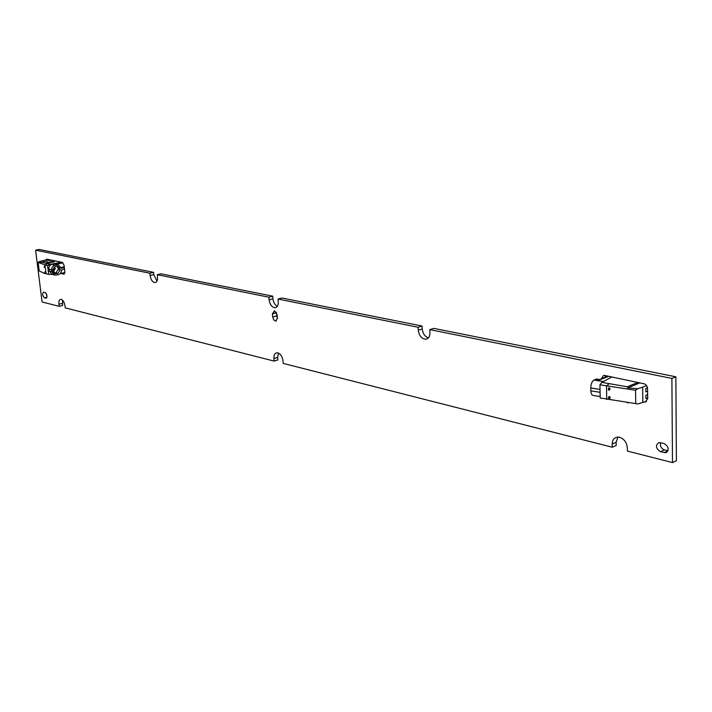 <?xml version="1.0" encoding="UTF-8"?>
<svg xmlns="http://www.w3.org/2000/svg" width="712" height="712" viewBox="0 0 712 712"><rect width="100%" height="100%" fill="white"/><g stroke="black" fill="none" stroke-linecap="round" stroke-linejoin="round"><path stroke-width="1.07" d="M274.494 310.752L277.137 314.811L277.395 318.042L275.793 321.094L273.791 319.946L272.705 317.018L272.438 313.787L274.494 310.752M278.072 299.049L278.285 301.657C278.401 305.252 277.342 307.281 275.099 307.735C271.913 307.344 269.919 304.692 269.1 299.788L268.887 297.198L157.281 274.707L157.512 277.021C157.708 280.35 156.88 282.21 155.038 282.593C152.51 282.219 150.864 279.852 150.107 275.517L149.867 273.212L35.6 250.179L42.079 301.977L59.149 306.329L58.891 304.238C58.642 301.301 59.265 299.663 60.734 299.325L61.241 299.369C63.137 300.17 64.383 302.306 64.979 305.777L65.237 307.878L274.093 361.082L273.88 358.554C273.746 355.172 274.743 353.25 276.852 352.796L277.867 352.876C280.67 353.971 282.379 356.632 282.993 360.859L283.198 363.396L612.267 447.225L612.204 444.03C612.311 440.158 613.94 437.862 617.082 437.15L619.582 437.275C624.193 438.939 626.774 442.464 627.325 447.848L627.379 451.07L672.493 462.569L671.888 378.419L429.799 329.629L429.95 332.548C429.959 336.456 428.579 338.681 425.82 339.232C421.664 338.859 419.154 335.833 418.282 330.172L418.122 327.271L278.072 299.049L281.908 298.008L422.074 326.043L422.234 328.926C422.821 333.661 424.877 336.642 428.401 337.88M47.028 296.37L46.004 293.166M64.863 272.794L64.267 272.66M277.413 318.584L276.247 312.15M612.267 447.225L616.192 445.498L616.138 442.312L617.927 437.079M273.88 358.554L277.653 357.397L278.49 353.09M277.653 357.397L277.867 359.925L274.093 361.082M59.149 306.329L62.603 305.475L62.549 300.17M156.96 281.115L153.774 274.627L153.534 272.331L39.071 249.431L35.6 250.179M277.297 306.365C274.868 304.994 273.408 302.449 272.927 298.746L272.723 296.165L160.965 273.808L157.281 274.707M672.493 462.569L676.4 460.735L675.857 376.799L433.759 328.374L429.799 329.629M667.954 450.794L664.394 449.904C661.128 448.462 659.864 446.05 660.602 442.668M605.049 377.796L605.316 375.616M601.062 379.336L603.5 375.393L604.452 375.429L644.698 383.928L646.505 385.423L647.511 387.666L647.733 398.649L645.223 402.058L643.986 401.986M660.478 451.702C655.699 448.435 655.209 445.383 658.992 442.544L664.109 443.523C668.915 446.78 669.422 449.833 665.631 452.698L660.478 451.702L664.394 449.904M45.791 259.925L46.77 259.123L62.318 262.363L64.08 265.345L64.854 271.77L63.946 274.138L60.769 273.47M44.464 297.847C42.408 295.783 42.097 293.887 43.512 292.151L45.123 292.507C47.188 294.563 47.508 296.468 46.075 298.212L44.464 297.847L46.93 297.26M671.888 378.419L675.857 376.799M418.122 327.271L422.074 326.043M268.887 297.198L272.723 296.165M149.867 273.212L153.534 272.331M272.705 317.018L276.523 315.932M272.447 313.805L276.265 312.737M272.447 313.787L276.265 312.719L272.438 313.787M46.467 262.683L47.855 262.408M48.63 262.434L49.27 262.505M49.52 262.639L47.579 262.862L50.49 262.897M47.535 262.853L46.885 262.692L48.398 262.39L46.947 262.781M50.223 262.772L48.113 262.959L50.223 262.772L49.101 263.173M47.579 262.862L48.122 263.022M46.823 262.372L50.499 262.799L46.841 262.505M46.698 262.345L50.721 262.764L46.698 262.345M46.236 262.71L50.721 262.862M51.095 260.022L41.839 262.176L49.778 264.49L61.401 262.176M52.688 261.909L53.854 261.74L52.813 261.963M53.356 262.141L51.798 262.123M54.397 261.838L52.546 262.274M51.851 261.891L50.525 261.856L52.385 261.42L50.525 261.856M52.937 261.535L51.86 261.918M62.202 262.345L52.163 264.25C49.884 264.926 48.772 266.51 48.843 268.985L49.075 270.863L51.834 274.102L53.952 274.868M49.778 264.49L47.588 265.798L48.639 274.369L52.83 274.458M41.839 262.176L41.269 262.443M47.588 265.798L38.154 262.443L39.489 261.526L40.771 262.559M52.003 261.34L50.054 261.758M52.466 261.438L51.389 261.793M64.543 269.189L63.973 267.668L61.241 268.282L58.322 264.864L54.975 265.22C52.697 265.905 51.584 267.498 51.647 269.982L51.878 271.868L54.646 275.117L58.126 274.77C60.404 274.084 61.508 272.5 61.446 270.017L61.428 269.884M56.924 264.855L55.696 264.455L63.021 262.808M38.154 262.443L39.204 270.889L44.002 273.266L48.639 274.369M60.253 273.586L64.881 272.527M39.489 261.526L48.069 259.39M44.411 265.994L44.358 267.294L44.411 265.994M45.105 271.592L45.052 272.892L45.105 271.592M53.071 261.793L53.703 261.767L53.017 261.936M59.852 268.469L57.823 266.261L55.029 266.644L52.804 269.812L53.026 271.592L54.45 273.613L57.859 273.399L55.963 272.687L58.17 269.528L60.066 270.231L59.852 268.469L57.975 267.926L57.102 266.252M60.066 270.231L57.859 273.399M55.696 264.455L57.681 264.65M61.09 267.498L64.249 266.778M64.16 269.269L61.437 269.892M54.53 269.554L52.804 269.18M53.462 272.767L54.165 272.607M52.911 270.658L54.717 268.388L53.987 267.098M57.975 267.926L58.17 269.528M55.963 272.687L54.45 272.981L53.809 270.809L53.106 270.8M53.64 272.999L55.901 273.773M52.848 270.16L54.388 269.812M54.032 267.071L55.358 268.584L53.836 270.809L53.267 270.622M55.358 268.584L54.717 268.362L55.367 268.611M627.548 402.921L628.064 402.947M644.111 402.013L637.845 403.944L600.207 397.972L599.931 384.765L601.889 382.371L611.822 376.968M600.18 396.566L593.39 395.463C591.85 395.311 590.996 393.772 590.827 390.826L590.764 387.951C590.88 384.106 591.93 381.481 593.906 380.075L596.985 379.069M635.745 403.713L635.549 390.274L599.931 384.765M639.937 382.833L627.779 387.88L627.308 386.794L601.889 382.371M627.308 386.794L637.89 382.406M595.579 379.211L599.7 379.87L608.796 376.337M642.847 402.431L642.651 387.159L637.641 388.743L635.549 390.274M608.475 398.417L609.579 398.951L609.997 396.985L608.894 396.45L608.475 398.417L610.309 397.679M608.306 389.713L609.401 390.238L609.828 388.262L608.733 387.728L608.306 389.713L610.148 388.975M606.179 375.794L606.215 377.342M627.779 387.88L637.641 388.743M642.651 387.159L646.585 385.539M647.724 397.937L645.944 398.551L645.9 395.213L647.689 394.493M647.653 391.262L645.864 391.867L645.82 388.521L647.564 387.933M647.546 387.835L645.82 388.521M645.9 395.213L647.689 394.599M601.053 378.775L605.031 377.235M664.189 452.627L667.892 450.927M418.282 330.172L422.234 328.926M269.1 299.788L272.927 298.746M150.107 275.517L153.774 274.627M58.891 304.238L62.353 303.392M612.204 444.03L616.138 442.312M63.733 274.12L64.338 273.978M45.835 298.186L46.502 298.025M46.031 273.782L44.972 265.238L46.983 263.894M49.075 270.863L51.878 271.868M48.843 268.985L51.647 269.982M52.163 264.25L54.975 265.22M43.993 266.982L44.607 266.849M44.687 272.58L45.301 272.438M53.293 270.613L53.836 270.809M600.029 389.428L590.764 387.951M600.091 392.312L590.827 390.826M606.749 399.432L606.49 386.171L608.885 383.866M603.411 381.543L593.906 380.075M645.223 402.058L646.496 401.532M665.631 452.698L667.055 452.049M425.82 339.232L427.342 338.743M275.099 307.735L276.06 307.468M155.038 282.593L155.679 282.442M275.793 321.094L276.292 320.961M58.322 264.864L57.005 264.437M596.398 378.98L600.367 379.612"/></g></svg>
